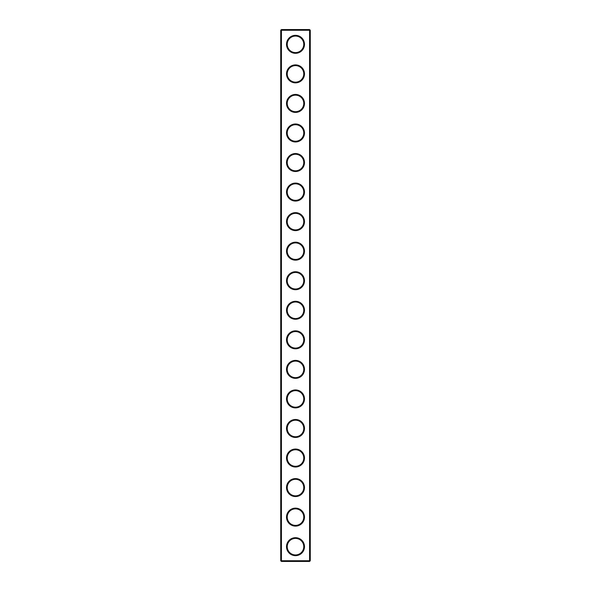 <?xml version="1.0" encoding="UTF-8"?>
<svg xmlns="http://www.w3.org/2000/svg" width="591" height="591" viewBox="0 0 591 591"><rect width="100%" height="100%" fill="white"/><g stroke="black" fill="none" stroke-linecap="round" stroke-linejoin="round"><path stroke-width="0.89" d="M309.566 561.45L310.275 560.741L310.275 30.259L280.725 30.259L280.725 560.741L281.434 561.45L309.566 561.45L309.566 29.55L281.434 29.55L281.434 561.45M280.725 560.741L310.275 560.741M280.725 30.259L281.434 29.55M304.483 44.325A8.983 8.983 0 0 1 291.008 52.104A8.983 8.983 0 0 1 291.008 36.546A8.983 8.983 0 0 1 304.483 44.325M304.483 73.875A8.983 8.983 0 0 1 291.008 81.654A8.983 8.983 0 0 1 291.008 66.096A8.983 8.983 0 0 1 304.483 73.875M304.483 103.425A8.983 8.983 0 0 1 291.008 111.204A8.983 8.983 0 0 1 291.008 95.646A8.983 8.983 0 0 1 304.483 103.425M304.483 132.975A8.983 8.983 0 0 1 291.008 140.754A8.983 8.983 0 0 1 291.008 125.196A8.983 8.983 0 0 1 304.483 132.975M304.483 162.525A8.983 8.983 0 0 1 291.008 170.304A8.983 8.983 0 0 1 291.008 154.746A8.983 8.983 0 0 1 304.483 162.525M304.483 192.075A8.983 8.983 0 0 1 291.008 199.854A8.983 8.983 0 0 1 291.008 184.296A8.983 8.983 0 0 1 304.483 192.075M304.483 221.625A8.983 8.983 0 0 1 291.008 229.404A8.983 8.983 0 0 1 291.008 213.846A8.983 8.983 0 0 1 304.483 221.625M304.483 251.175A8.983 8.983 0 0 1 291.008 258.954A8.983 8.983 0 0 1 291.008 243.396A8.983 8.983 0 0 1 304.483 251.175M304.483 280.725A8.983 8.983 0 0 1 291.008 288.504A8.983 8.983 0 0 1 291.008 272.946A8.983 8.983 0 0 1 304.483 280.725M304.483 310.275A8.983 8.983 0 0 1 291.008 318.054A8.983 8.983 0 0 1 291.008 302.496A8.983 8.983 0 0 1 304.483 310.275M304.483 339.825A8.983 8.983 0 0 1 291.008 347.604A8.983 8.983 0 0 1 291.008 332.046A8.983 8.983 0 0 1 304.483 339.825M304.483 369.375A8.983 8.983 0 0 1 291.008 377.154A8.983 8.983 0 0 1 291.008 361.596A8.983 8.983 0 0 1 304.483 369.375M304.483 398.925A8.983 8.983 0 0 1 291.008 406.704A8.983 8.983 0 0 1 291.008 391.146A8.983 8.983 0 0 1 304.483 398.925M304.483 428.475A8.983 8.983 0 0 1 291.008 436.254A8.983 8.983 0 0 1 291.008 420.696A8.983 8.983 0 0 1 304.483 428.475M304.483 458.025A8.983 8.983 0 0 1 291.008 465.804A8.983 8.983 0 0 1 291.008 450.246A8.983 8.983 0 0 1 304.483 458.025M304.483 487.575A8.983 8.983 0 0 1 291.008 495.354A8.983 8.983 0 0 1 291.008 479.796A8.983 8.983 0 0 1 304.483 487.575M304.483 517.125A8.983 8.983 0 0 1 291.008 524.904A8.983 8.983 0 0 1 291.008 509.346A8.983 8.983 0 0 1 304.483 517.125M304.483 546.675A8.983 8.983 0 0 1 291.008 554.454A8.983 8.983 0 0 1 291.008 538.896A8.983 8.983 0 0 1 304.483 546.675M303.774 44.325A8.274 8.274 0 0 1 291.363 51.491A8.274 8.274 0 0 1 291.363 37.159A8.274 8.274 0 0 1 303.774 44.325M303.774 73.875A8.274 8.274 0 0 1 291.363 81.041A8.274 8.274 0 0 1 291.363 66.709A8.274 8.274 0 0 1 303.774 73.875M303.774 103.425A8.274 8.274 0 0 1 291.363 110.591A8.274 8.274 0 0 1 291.363 96.259A8.274 8.274 0 0 1 303.774 103.425M303.774 132.975A8.274 8.274 0 0 1 291.363 140.141A8.274 8.274 0 0 1 291.363 125.809A8.274 8.274 0 0 1 303.774 132.975M303.774 162.525A8.274 8.274 0 0 1 291.363 169.691A8.274 8.274 0 0 1 291.363 155.359A8.274 8.274 0 0 1 303.774 162.525M303.774 192.075A8.274 8.274 0 0 1 291.363 199.241A8.274 8.274 0 0 1 291.363 184.909A8.274 8.274 0 0 1 303.774 192.075M303.774 221.625A8.274 8.274 0 0 1 291.363 228.791A8.274 8.274 0 0 1 291.363 214.459A8.274 8.274 0 0 1 303.774 221.625M303.774 251.175A8.274 8.274 0 0 1 291.363 258.341A8.274 8.274 0 0 1 291.363 244.009A8.274 8.274 0 0 1 303.774 251.175M303.774 280.725A8.274 8.274 0 0 1 291.363 287.891A8.274 8.274 0 0 1 291.363 273.559A8.274 8.274 0 0 1 303.774 280.725M303.774 310.275A8.274 8.274 0 0 1 291.363 317.441A8.274 8.274 0 0 1 291.363 303.109A8.274 8.274 0 0 1 303.774 310.275M303.774 339.825A8.274 8.274 0 0 1 291.363 346.991A8.274 8.274 0 0 1 291.363 332.659A8.274 8.274 0 0 1 303.774 339.825M303.774 369.375A8.274 8.274 0 0 1 291.363 376.541A8.274 8.274 0 0 1 291.363 362.209A8.274 8.274 0 0 1 303.774 369.375M303.774 398.925A8.274 8.274 0 0 1 291.363 406.091A8.274 8.274 0 0 1 291.363 391.759A8.274 8.274 0 0 1 303.774 398.925M303.774 428.475A8.274 8.274 0 0 1 291.363 435.641A8.274 8.274 0 0 1 291.363 421.309A8.274 8.274 0 0 1 303.774 428.475M303.774 458.025A8.274 8.274 0 0 1 291.363 465.191A8.274 8.274 0 0 1 291.363 450.859A8.274 8.274 0 0 1 303.774 458.025M303.774 487.575A8.274 8.274 0 0 1 291.363 494.741A8.274 8.274 0 0 1 291.363 480.409A8.274 8.274 0 0 1 303.774 487.575M303.774 517.125A8.274 8.274 0 0 1 291.363 524.291A8.274 8.274 0 0 1 291.363 509.959A8.274 8.274 0 0 1 303.774 517.125M303.774 546.675A8.274 8.274 0 0 1 291.363 553.841A8.274 8.274 0 0 1 291.363 539.509A8.274 8.274 0 0 1 303.774 546.675M310.275 30.259L309.566 29.55"/></g></svg>
